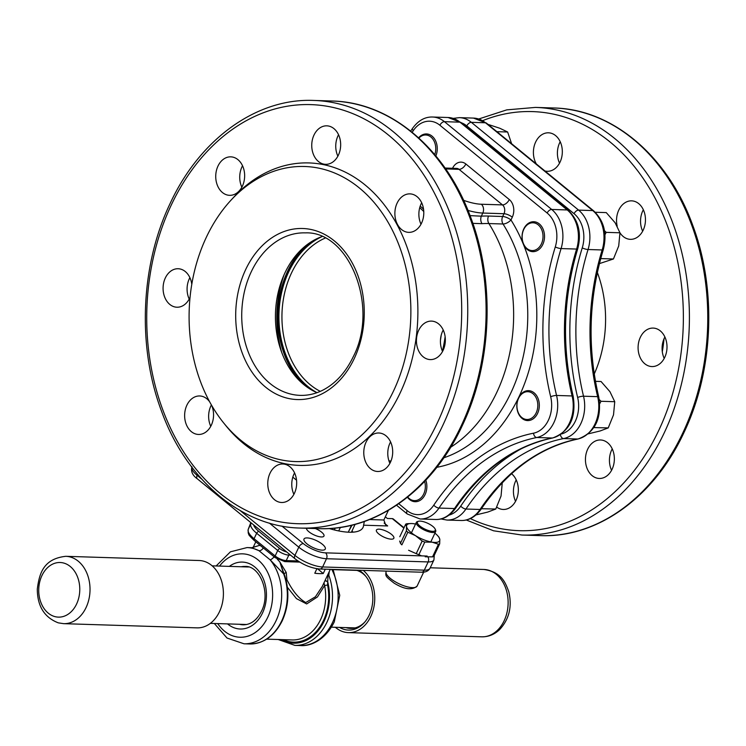 <?xml version="1.0" encoding="UTF-8"?>
<svg xmlns="http://www.w3.org/2000/svg" width="746" height="746" viewBox="0 0 746 746"><rect width="100%" height="100%" fill="white"/><g stroke="black" fill="none" stroke-linecap="round" stroke-linejoin="round"><path stroke-width="1.12" d="M355.096 524.345L351.385 532.243M335.224 528.047L334.329 529.949M340.39 527.403L338.721 530.938M351.525 525.259L348.261 532.196M325.284 569.179L323.251 573.497A39.575 13.046 -154.8 0 1 319.353 573.627A39.575 13.046 -154.8 0 1 314.784 573.226L316.901 568.732M277.186 559.043L279.881 562.018L286.222 572.452L286.893 579.689C292.6 591.065 298.885 598.674 305.748 602.535L315.399 596.8L322.272 586.431L330.319 569.338M251.999 547.732L259.533 545.363L260.746 545.83M266.658 639.145L292.19 639.947A42.783 32.134 -88.2 0 0 320.687 619.413A42.783 32.134 -88.2 0 0 324.613 585.545L317.432 596.949L306.662 603.943L296.47 598.637L287.397 587.298M325.014 580.602A2.135 0.643 -155.1 0 1 327.727 581.731L327.578 585.004L324.613 585.545L323.988 582.803M329.2 571.716L328.827 575.315A2.135 0.671 159.6 0 0 328.147 575.371A2.135 1.091 12.5 0 1 327.597 575.119M286.222 572.452A2.135 0.476 -28.2 0 0 284.086 573.991L284.739 575.604C289.588 591.018 288.777 606.032 282.305 620.653C274.631 635.956 263.748 643.723 249.668 643.966A48.136 36.144 -88.2 0 0 281.727 620.858A48.136 36.144 -88.2 0 0 283.648 573.888L279.881 562.018L284.086 573.991A2.135 0.671 159.6 0 0 283.648 573.888L270.164 559.854L258.937 550.669L251.691 547.732L259.533 545.363M263.226 547.862A4.28 3.292 -57.7 0 1 258.937 550.669A48.136 36.144 91.8 0 0 247.047 547.573L252.055 547.723M323.251 573.497L317.554 568.825M285.877 579.4A2.135 0.709 23.4 0 1 286.893 579.689L286.194 580.668M328.417 573.385L328.827 575.315A48.136 36.144 91.8 0 1 326.907 622.276A48.136 36.144 91.8 0 1 294.847 645.383L300.489 645.56A48.136 36.144 -88.2 0 0 332.557 622.453A48.136 36.144 -88.2 0 0 331.756 569.385M274.118 556.777A4.28 1.399 -46 0 1 270.164 559.854A48.136 36.144 91.8 0 1 276.076 620.681A48.136 36.144 91.8 0 1 244.017 643.789L249.668 643.966M328.044 574.168L327.727 581.731M280.934 639.592A45.991 34.54 -88.2 0 0 324.137 621.12A45.991 34.54 -88.2 0 0 327.718 581.852A2.135 0.615 21.8 0 0 324.911 580.836M286.725 579.894A2.135 0.615 21.8 0 0 285.951 579.67M363.237 570.373A33.691 25.299 91.8 0 1 364.048 626.09A33.691 25.299 91.8 0 1 348.373 632.627A33.691 25.299 91.8 0 1 335.374 627.293M358.891 570.242A31.145 23.387 91.8 0 1 365.521 575.949A31.145 23.387 91.8 0 1 364.048 622.91A31.145 23.387 91.8 0 1 362.948 624.029A31.145 23.387 91.8 0 1 339.579 627.423M347.729 570.103A29.411 22.091 91.8 0 1 348.578 569.916M356.056 570.149A29.411 22.091 91.8 0 1 366.062 576.639M364.626 622.248A29.411 22.091 91.8 0 1 364.169 622.705A29.411 22.091 91.8 0 1 350.48 628.412A29.411 22.091 91.8 0 1 345.92 627.619M54.747 616.569A27.322 20.515 -88.2 0 0 79.281 595.336A27.322 20.515 -88.2 0 0 63.764 563.062A27.322 20.515 -88.2 0 0 39.23 584.304A27.322 20.515 -88.2 0 0 54.747 616.569M63.662 623.665L197.047 627.862A33.691 25.299 -88.2 0 0 223.194 598.003A33.691 25.299 -88.2 0 0 203.667 561.197A33.691 25.299 -88.2 0 0 199.163 560.507L65.779 556.311C43.119 558.819 39.296 573.907 37.3 589.079C37.393 606.209 44.396 617.464 58.3 622.854L63.662 623.665A33.691 25.299 -88.2 0 0 89.809 593.807A33.691 25.299 -88.2 0 0 70.283 557.001A33.691 25.299 -88.2 0 0 65.779 556.311M595.439 381.337L601.062 381.514L609.93 391.678L614.751 401.712L613.51 414.869L608.232 427.906L593.9 427.589M608.232 427.906L600.148 430.964L588.034 433.902M599.28 399.586L600.996 401.273L599.775 403.633M614.751 401.712L600.996 401.273M594.459 426.703L594.478 427.467M487.931 124.358L499.801 128.247L507.634 132.005L496.901 131.669M507.634 132.005L511.607 143.708M595.233 212.256L606.265 212.601L615.124 222.756L619.954 232.789L618.714 245.956L613.436 258.983L600.707 258.582M613.436 258.983L599.392 263.618M604.484 230.663L606.2 232.36L604.978 234.72M619.954 232.789L606.2 232.36M502.263 482.737L501.051 495.997L495.773 509.033L481.44 508.725M495.773 509.033L487.688 512.092L475.575 515.029M482 507.895L482.019 508.604M430.563 524.811A9.838 3.245 25.2 0 0 418.497 521.268A9.838 3.245 25.2 0 0 422.152 527.627A9.838 3.245 25.2 0 0 431.766 531.273A9.838 3.245 25.2 0 0 435.179 529.119A9.838 3.245 25.2 0 0 430.563 524.811M435.179 529.119L435.608 530.108A10.696 3.525 -154.8 0 1 435.692 531.506A10.696 3.525 -154.8 0 1 421.443 528.485A10.696 3.525 -154.8 0 1 416.333 522.396A10.696 3.525 -154.8 0 1 417.471 521.566L418.497 521.268M401.143 544.104A20.217 6.667 -154.8 0 1 400.481 543.396A20.217 6.667 -154.8 0 1 400.471 543.377L406.411 530.76A20.217 6.667 25.2 0 0 407.083 531.488A20.217 6.667 25.2 0 0 407.829 532.224L401.889 544.832A20.217 6.667 -154.8 0 1 401.143 544.104M399.66 541.064L400.471 543.377M434.918 533.148A18.184 5.996 -154.8 0 1 437.231 535.227A18.184 5.996 -154.8 0 1 437.818 535.87A18.184 5.996 -154.8 0 1 439.814 539.517L439.683 543.843L433.743 556.451A20.217 6.667 -154.8 0 1 432.521 556.87L438.462 544.254L432.102 542.165L424.8 542.072L418.87 554.688L421.649 555.882M437.818 535.87L438.984 537.195A20.217 6.667 25.2 0 1 439.002 537.204L439.814 539.517A18.184 5.996 -154.8 0 1 432.102 542.165A18.184 5.996 -154.8 0 1 415.466 535.628L407.829 532.224M406.411 530.76L406.542 526.443L405.731 524.13A20.217 6.667 25.2 0 1 406.952 523.711L411.466 523.533M405.731 524.13L399.791 536.747M408.584 550.25L416.231 553.653L422.161 541.037L415.466 535.628A18.184 5.996 -154.8 0 1 406.542 526.443A18.184 5.996 -154.8 0 1 411.615 523.533A18.184 5.996 -154.8 0 1 414.254 523.804A18.184 5.996 -154.8 0 1 415.559 524.046M425.22 556.786L432.521 556.87M422.161 541.037A20.217 6.667 25.2 0 0 424.8 542.072M438.462 544.254A20.217 6.667 25.2 0 0 439.683 543.843M418.87 554.688A20.217 6.667 -154.8 0 1 416.231 553.653M352.065 525.128L348.596 531.469M322.104 550.147A11.768 3.879 -154.8 0 1 309.665 545.755A11.768 3.879 -154.8 0 1 303.995 539.022A11.768 3.879 -154.8 0 1 307.175 537.922A11.768 3.879 -154.8 0 1 319.605 542.314A11.768 3.879 -154.8 0 1 325.284 549.047A11.768 3.879 -154.8 0 1 322.104 550.147M315.353 528.541A9.623 3.171 -154.8 0 1 323.96 536.066A9.623 3.171 -154.8 0 1 321.358 536.961A9.623 3.171 -154.8 0 1 311.688 533.67A9.623 3.171 -154.8 0 1 306.438 528.261M391.249 539.162A9.623 3.171 -154.8 0 1 381.066 535.572A9.623 3.171 -154.8 0 1 376.422 530.061A9.623 3.171 -154.8 0 1 379.024 529.166A9.623 3.171 -154.8 0 1 389.198 532.756A9.623 3.171 -154.8 0 1 393.841 538.258A9.623 3.171 -154.8 0 1 391.249 539.162M209.617 401.758A19.256 14.463 -88.2 0 0 199.695 395.967A19.256 14.463 -88.2 0 0 186.873 405.209A19.256 14.463 -88.2 0 0 198.483 434.452A19.256 14.463 -88.2 0 0 211.314 425.211A19.256 14.463 -88.2 0 0 211.696 405.46M211.388 404.938A19.256 14.463 -88.2 0 0 210.876 405.964A19.256 14.463 -88.2 0 0 210.754 426.302M294.446 493.246A19.256 14.463 -88.2 0 0 282.827 464.003A19.256 14.463 -88.2 0 0 270.005 473.244A19.256 14.463 -88.2 0 0 281.615 502.487A19.256 14.463 -88.2 0 0 294.446 493.246M294.558 472.899A19.256 14.463 -88.2 0 0 294.008 473.999A19.256 14.463 -88.2 0 0 293.887 494.346M390.456 462.24A19.256 14.463 -88.2 0 0 378.847 432.997A19.256 14.463 -88.2 0 0 366.016 442.238A19.256 14.463 -88.2 0 0 377.635 471.481A19.256 14.463 -88.2 0 0 390.456 462.24M390.578 441.893A19.256 14.463 -88.2 0 0 390.018 442.993A19.256 14.463 -88.2 0 0 389.897 463.341M443.105 350.35A19.256 14.463 -88.2 0 0 431.496 321.106A19.256 14.463 -88.2 0 0 418.674 330.347A19.256 14.463 -88.2 0 0 430.283 359.591A19.256 14.463 -88.2 0 0 443.105 350.35M443.227 330.002A19.256 14.463 -88.2 0 0 442.667 331.103A19.256 14.463 -88.2 0 0 442.555 351.45M421.555 223.119A19.256 14.463 -88.2 0 0 409.946 193.876A19.256 14.463 -88.2 0 0 397.114 203.117A19.256 14.463 -88.2 0 0 408.733 232.36A19.256 14.463 -88.2 0 0 421.555 223.119M421.676 202.772A19.256 14.463 -88.2 0 0 421.117 203.872A19.256 14.463 -88.2 0 0 420.996 224.22M338.423 155.084A19.256 14.463 -88.2 0 0 326.813 125.832A19.256 14.463 -88.2 0 0 313.982 135.082A19.256 14.463 -88.2 0 0 325.601 164.325A19.256 14.463 -88.2 0 0 338.423 155.084M338.544 134.737A19.256 14.463 -88.2 0 0 337.985 135.837A19.256 14.463 -88.2 0 0 337.873 156.175M242.413 186.09A19.256 14.463 -88.2 0 0 230.794 156.846A19.256 14.463 -88.2 0 0 217.972 166.088A19.256 14.463 -88.2 0 0 229.581 195.331A19.256 14.463 -88.2 0 0 242.413 186.09M242.534 165.743A19.256 14.463 -88.2 0 0 241.974 166.843A19.256 14.463 -88.2 0 0 241.853 187.19M191.787 284.31A19.256 14.463 -88.2 0 0 178.145 268.737A19.256 14.463 -88.2 0 0 165.323 277.978A19.256 14.463 -88.2 0 0 176.933 307.221A19.256 14.463 -88.2 0 0 189.754 297.98A19.256 14.463 -88.2 0 0 190.044 297.346M189.876 277.633A19.256 14.463 -88.2 0 0 189.325 278.734A19.256 14.463 -88.2 0 0 189.204 299.081M384.153 523.077L387.678 525.958L363.591 525.203L364.337 521.482M363.591 525.203A51.343 16.925 -154.8 0 1 363.05 527.422A51.343 16.925 -154.8 0 1 329.173 528.522M352.97 532.168A51.343 16.925 25.2 0 0 352.019 530.891M420.203 206.129A131.054 98.416 91.8 0 1 423.551 209.188M393.664 390.699A147.605 110.846 91.8 0 1 223.725 423.01A147.605 110.846 91.8 0 1 206.297 237.359A147.605 110.846 91.8 0 1 230.728 200.469A147.605 110.846 91.8 0 1 373.97 202.325A147.605 110.846 91.8 0 1 393.664 390.699M230.728 200.469L233.228 197.755A151.307 113.634 91.8 0 1 380.059 199.658A151.307 113.634 91.8 0 1 400.248 392.76A151.307 113.634 91.8 0 1 226.047 425.882L223.725 423.01M317.022 392.666A81.286 61.051 91.8 0 1 303.827 384.619A81.286 61.051 91.8 0 1 284.907 272.952A81.286 61.051 91.8 0 1 321.936 236.622A83.431 62.655 91.8 0 0 288.646 272.001A83.431 62.655 91.8 0 0 317.031 392.666M470.055 215.631L481.338 216.172A6.416 4.644 -93.6 0 0 481.991 223.669L472.861 223.362M388.405 510.329L383.854 519.999L385.598 524.727L387.678 525.958M463.583 200.32A34.223 11.283 25.2 0 0 481.31 204.236L502.487 204.898A6.416 4.821 -88.2 0 1 503.979 213.72L482.802 213.048L481.338 216.172A143.279 81.976 -50.7 0 1 488.555 216.051L502.673 216.499L503.979 213.72A6.416 2.117 -154.8 0 1 512.288 217.189L510.982 219.967A6.416 2.825 -32.1 0 1 503.028 223.996L488.91 223.558A144.398 108.44 91.8 0 1 496.808 392.349A144.398 108.44 91.8 0 1 450.659 447.264M385.346 516.829L387.351 518.47L392.293 518.629A4.28 2.452 -50.7 0 1 393.282 518.974L404.024 527.758M515.551 501.321A19.256 14.463 91.8 0 1 515.673 480.974A19.256 14.463 91.8 0 1 516.223 479.874M511.542 473.71A19.256 14.463 91.8 0 1 516.101 500.221A19.256 14.463 91.8 0 1 503.28 509.462A19.256 14.463 91.8 0 1 496.761 507.14M559.528 163.15A19.256 14.463 91.8 0 1 559.649 142.803A19.256 14.463 91.8 0 1 560.209 141.712M536.327 163.943A19.256 14.463 91.8 0 1 535.647 142.048A19.256 14.463 91.8 0 1 548.469 132.807A19.256 14.463 91.8 0 1 560.087 162.05A19.256 14.463 91.8 0 1 547.266 171.291A19.256 14.463 91.8 0 1 544.906 170.965M642.66 231.185A19.256 14.463 91.8 0 1 642.782 210.848A19.256 14.463 91.8 0 1 643.341 209.747M617.194 226.159A19.256 14.463 91.8 0 1 618.779 210.092A19.256 14.463 91.8 0 1 631.601 200.851A19.256 14.463 91.8 0 1 643.22 230.094A19.256 14.463 91.8 0 1 630.398 239.335A19.256 14.463 91.8 0 1 619.945 232.78M664.21 358.416A19.256 14.463 91.8 0 1 664.332 338.078A19.256 14.463 91.8 0 1 664.891 336.978M640.329 337.323A19.256 14.463 91.8 0 1 653.16 328.081A19.256 14.463 91.8 0 1 664.77 357.325A19.256 14.463 91.8 0 1 651.948 366.566A19.256 14.463 91.8 0 1 640.329 337.323M611.561 470.306A19.256 14.463 91.8 0 1 611.683 449.969A19.256 14.463 91.8 0 1 612.233 448.868M587.68 449.213A19.256 14.463 91.8 0 1 600.502 439.972A19.256 14.463 91.8 0 1 612.121 469.215A19.256 14.463 91.8 0 1 599.29 478.456A19.256 14.463 91.8 0 1 587.68 449.213M642.399 230.598A147.605 110.846 91.8 0 1 642.698 231.12M664.043 338.712A147.605 110.846 91.8 0 1 662.308 351.748M301.244 382.39A85.445 64.175 91.8 0 1 287.723 270.966A85.445 64.175 91.8 0 1 305.543 245.891M434.75 154.609A13.904 10.444 -88.2 0 0 431.141 137.217A13.904 10.444 -88.2 0 0 418.898 138.075M418.618 137.814A14.976 11.246 91.8 0 1 426.488 133.944A14.976 11.246 91.8 0 1 432.298 136.341A14.976 11.246 91.8 0 1 435.86 155.933M542.995 237.377A13.904 10.444 -88.2 0 0 533.287 222.793A13.904 10.444 -88.2 0 0 522.153 235.978A13.904 10.444 -88.2 0 0 531.861 250.563A13.904 10.444 -88.2 0 0 542.995 237.377M522.051 235.95A14.976 11.246 91.8 0 1 533.744 221.73A14.976 11.246 91.8 0 1 544.505 237.452A14.976 11.246 91.8 0 1 532.803 251.663A14.976 11.246 91.8 0 1 522.051 235.95M531.963 417.965A13.904 10.444 -88.2 0 0 536.756 399.259A13.904 10.444 -88.2 0 0 522.778 393.226A13.904 10.444 -88.2 0 0 517.985 411.932A13.904 10.444 -88.2 0 0 531.963 417.965M523.133 392.293A14.976 11.246 91.8 0 1 528.55 390.652A14.976 11.246 91.8 0 1 539.088 402.28A14.976 11.246 91.8 0 1 533.026 418.944A14.976 11.246 91.8 0 1 527.608 420.585A14.976 11.246 91.8 0 1 517.062 408.957A14.976 11.246 91.8 0 1 523.133 392.293M407.736 497.004A13.904 10.444 -88.2 0 0 409.078 498.403A13.904 10.444 -88.2 0 0 421.443 497.414A13.904 10.444 -88.2 0 0 424.633 481.431M425.817 480.182A14.976 11.246 91.8 0 1 415.14 501.713A14.976 11.246 91.8 0 1 409.34 499.326A14.976 11.246 91.8 0 1 407.447 497.237M253.603 524.876A21.392 7.05 25.2 0 0 258.927 531.46L280.002 548.702A6.416 2.117 25.2 0 0 286.66 551.937M327.578 585.004A44.928 33.738 91.8 0 1 323.456 620.569A44.928 33.738 91.8 0 1 283.321 639.676M239.475 624.271A29.197 21.932 -88.2 0 0 243.196 624.822C250.787 624.766 256.885 620.234 261.492 611.198C271.171 592.809 259.58 565.337 245.033 566.447A29.197 21.932 -88.2 0 0 241.284 566.755M229.348 566.382A33.477 25.14 91.8 0 1 259.692 572.275A33.477 25.14 91.8 0 1 262.545 612.932A33.477 25.14 91.8 0 1 227.539 623.898M217.72 623.591A41.711 31.323 -88.2 0 0 267.767 617.212A41.711 31.323 -88.2 0 0 261.091 562.736A41.711 31.323 -88.2 0 0 219.529 566.074M248.176 529.501L248.204 533.073C249.733 535.18 246.301 532.849 254.134 540.421A2.135 1.222 129.3 0 1 254.078 538.724L275.153 555.975L277.726 550.492L256.652 533.241L254.078 538.724A23.527 7.758 25.2 0 1 248.241 529.371A2.135 2.024 -159.2 0 0 248.176 529.501L250.805 522.592L248.241 529.371L251.188 522.909M258.927 531.46A2.135 1.222 129.3 0 0 256.652 533.241A23.527 7.758 -154.8 0 1 250.815 523.888A2.135 2.024 -159.2 0 1 251.458 523.123M290.614 555.164L288.814 555.108L286.231 560.591L297.971 560.964M289.056 553.896A2.135 1.604 91.8 0 1 288.814 555.108A8.56 2.825 -154.8 0 1 277.726 550.492A2.135 1.222 129.3 0 1 280.002 548.702M254.134 540.421L275.209 557.672A2.135 1.222 129.3 0 1 275.153 555.975A8.56 2.825 25.2 0 0 286.231 560.591A2.135 1.604 91.8 0 1 284.804 561.617L299.743 562.092M497.433 630.286A33.691 25.299 91.8 0 1 481.757 636.823C488.555 636.888 494.533 634.464 499.671 629.549C509.238 619.124 512.278 606.526 508.781 591.746C505.098 581.6 501.191 572.042 483.874 569.468A33.691 25.299 91.8 0 1 507.093 593.023A33.691 25.299 91.8 0 1 497.433 630.286M417.117 586.048C412.109 590.459 404.416 589.48 394.056 583.102C385.393 576.313 385.328 576.22 386.148 571.473A17.111 5.642 25.2 0 0 394.317 581.209A17.111 5.642 25.2 0 0 417.117 586.048L423.672 572.135M251.206 271.889A81.286 61.051 -88.2 0 0 300.246 395.371C307.911 395.594 315.409 393.879 322.72 390.214C335.476 383.64 345.65 372.478 353.24 356.747C379.481 306.42 348.96 230.962 305.356 232.873A81.286 61.051 -88.2 0 0 251.206 271.889M354.285 358.481A85.566 64.259 91.8 0 1 265.585 387.127A85.566 64.259 91.8 0 1 245.667 269.576A85.566 64.259 91.8 0 1 334.376 240.93A85.566 64.259 91.8 0 1 354.285 358.481M318.663 528.644A213.916 160.651 -88.2 0 0 461.159 425.947A213.916 160.651 -88.2 0 0 332.119 101.018L313.768 100.44A213.916 160.651 91.8 0 1 442.807 425.369A213.916 160.651 91.8 0 1 300.312 528.065L318.663 528.644C375.835 531.105 432.624 489.991 462.315 425.546C491.875 363.834 495.288 282.669 471.043 218.261C446.267 149.265 390.895 102.137 332.119 101.018M171.16 205.262A209.645 157.434 -88.2 0 0 219.939 493.246A209.645 157.434 -88.2 0 0 437.268 423.066A209.645 157.434 -88.2 0 0 388.489 135.073A209.645 157.434 -88.2 0 0 171.16 205.262M398.756 503.727L407.139 510.59A27.807 20.888 -88.2 0 0 433.78 505.154A218.196 163.859 91.8 0 1 533.521 433.193A27.807 20.888 -88.2 0 0 548.422 420.147A27.807 20.888 -88.2 0 0 550.679 396.751A218.196 163.859 91.8 0 1 555.285 246.926A27.807 20.888 -88.2 0 0 547.154 213.03L439.898 125.244A27.807 20.888 -88.2 0 0 413.256 130.681A218.196 163.859 91.8 0 1 412.174 132.275M439.898 125.244A4.28 2.452 129.3 0 1 444.439 121.673L551.704 209.458A32.087 24.096 91.8 0 1 561.085 248.577A213.916 160.651 -88.2 0 0 556.563 395.455A32.087 24.096 91.8 0 1 553.961 422.46A32.087 24.096 91.8 0 1 536.775 437.51L552.301 437.995A32.087 24.096 -88.2 0 0 569.496 422.945A32.087 24.096 -88.2 0 0 572.089 395.949A213.916 160.651 91.8 0 1 576.611 249.061A32.087 24.096 -88.2 0 0 567.23 209.952L459.974 122.167A32.087 24.096 -88.2 0 0 448.085 117.504L432.549 117.019A32.087 24.096 91.8 0 1 444.439 121.673L459.974 122.167A4.28 2.452 -50.7 0 1 460.963 122.512L448.085 117.504M533.521 433.193A4.28 2.779 -101.4 0 0 536.775 437.51A213.916 160.651 -88.2 0 0 438.984 508.063L454.51 508.548A213.916 160.651 91.8 0 1 552.301 437.995A4.28 2.779 78.6 0 0 552.721 437.967C569.571 431.58 576.388 417.695 573.189 396.322A4.28 0.97 -13.6 0 0 572.089 395.949L556.563 395.455A4.28 0.97 166.4 0 0 550.679 396.751M419.728 207.686A130.308 97.857 91.8 0 1 423.775 211.528M441.194 335.262A124.069 93.175 91.8 0 1 440.457 340.139M445.138 336.688A124.908 93.809 91.8 0 1 442.415 351.142M443.823 457.783A144.398 108.44 -88.2 0 0 510.926 392.788A144.398 108.44 -88.2 0 0 503.028 223.996A6.416 4.821 -88.2 0 1 502.673 216.499A6.416 2.117 -154.8 0 1 510.982 219.967A150.813 113.261 91.8 0 1 519.235 396.257A150.813 113.261 91.8 0 1 436.811 467.304M488.555 216.051A6.416 4.821 -88.2 0 0 488.91 223.558A137.189 78.489 129.3 0 0 481.991 223.669M369.512 519.542L383.854 519.999M512.288 217.189A12.831 9.642 -88.2 0 0 509.304 199.555L465.858 163.999A12.831 9.642 -88.2 0 0 452.552 168.279M197.634 474.419L197.177 475.389L201.709 479.1M191.797 467.117A21.392 7.05 25.2 0 0 197.177 475.389A4.28 2.452 129.3 0 0 197.289 478.792C192.487 475.398 190.706 471.379 191.946 466.726M281.951 526.098L303.342 543.61A4.28 2.452 129.3 0 0 298.801 547.172L294.931 555.397A21.392 7.05 25.2 0 0 322.626 566.96L424.288 570.158A21.392 7.05 25.2 0 0 430.06 568.154L433.93 559.929A21.392 7.05 -154.8 0 1 428.157 561.934L424.288 570.158A4.28 3.217 91.8 0 1 421.434 572.21L319.782 569.012A4.28 3.217 91.8 0 0 322.626 566.96L326.496 558.735A21.392 7.05 -154.8 0 1 298.801 547.172L269.418 523.123M240.147 510.562L294.931 555.397A4.28 2.452 129.3 0 0 295.043 558.801L197.289 478.792M427.99 557.048A4.28 3.217 91.8 0 1 428.157 561.934L326.496 558.735A4.28 3.217 91.8 0 0 325.508 552.851L427.16 556.05M303.342 543.61A17.111 5.642 25.2 0 0 325.508 552.851M403.866 528.103L392.293 518.629M433.78 505.154A4.28 1.809 -146.1 0 0 438.984 508.063A32.087 24.096 91.8 0 1 420.129 518.992L435.664 519.486A32.087 24.096 -88.2 0 0 454.51 508.548A4.28 1.809 33.9 0 0 455.685 508.119C449.997 515.924 443.329 519.71 435.664 519.486M547.154 213.03A4.28 2.452 129.3 0 1 551.704 209.458L567.23 209.952A4.28 2.452 -50.7 0 1 568.219 210.297L460.963 122.512M555.285 246.926A4.28 0.97 -162.9 0 0 561.085 248.577L576.611 249.061A4.28 0.97 17.1 0 0 577.73 248.763C581.731 233.041 578.56 220.219 568.219 210.297M296.544 480.2L292.805 477.142M481.31 204.236A6.416 4.821 91.8 0 1 482.802 213.048A40.648 13.4 -154.8 0 1 467.994 210.419M509.304 199.555A6.416 3.674 -50.7 0 1 502.487 204.898L459.042 169.342L445.67 168.922M465.858 163.999A6.416 3.674 -50.7 0 1 459.042 169.342A6.416 4.821 -88.2 0 0 456.664 168.409L445.064 168.046M410.692 131.072L412.529 128.387A4.28 1.809 33.9 0 0 413.256 130.681M420.129 518.992L407.251 513.985A4.28 2.452 -50.7 0 1 407.139 510.59M540.328 535.619A213.916 160.651 -88.2 0 0 682.823 432.922A213.916 160.651 -88.2 0 0 553.784 107.983L535.423 107.415A213.916 160.651 91.8 0 1 664.472 432.344A213.916 160.651 91.8 0 1 521.976 535.041L540.328 535.619C597.49 538.08 654.289 496.957 683.979 432.521C713.54 370.809 716.953 289.644 692.708 225.236C667.922 156.24 612.559 109.112 553.784 107.983M470.353 518.591A209.645 157.434 -88.2 0 0 658.932 430.032A209.645 157.434 -88.2 0 0 652.041 192.627A209.645 157.434 -88.2 0 0 482.755 120.628M561.57 433.958A28.022 21.047 -88.2 0 0 575.39 421.098A28.022 21.047 -88.2 0 0 577.646 397.497A217.431 163.281 91.8 0 1 582.253 247.868A28.022 21.047 -88.2 0 0 574.066 213.692L466.81 125.906A28.022 21.047 -88.2 0 0 461.242 122.736M598.749 397.021A4.28 0.979 166.4 0 0 597.649 396.658A213.151 160.073 91.8 0 1 602.171 249.966A32.302 24.254 -88.2 0 0 592.734 210.568A4.28 2.452 129.3 0 1 593.723 210.913C604.129 220.909 607.319 233.824 603.29 249.668C588.697 298.391 587.186 347.505 598.749 397.021C601.985 418.571 595.112 432.559 578.131 438.984C540.02 447.096 507.718 470.446 481.226 509.033A4.28 1.809 -146.2 0 1 480.06 509.471A213.151 160.073 91.8 0 1 577.721 439.012A32.302 24.254 -88.2 0 0 597.649 396.658L583.531 396.21A32.302 24.254 91.8 0 1 580.929 423.411A32.302 24.254 91.8 0 1 563.603 438.573A213.151 160.073 -88.2 0 0 465.933 509.024A32.302 24.254 91.8 0 1 446.947 520.055L461.065 520.494A32.302 24.254 -88.2 0 0 480.06 509.471L465.933 509.024A4.28 1.809 -146.2 0 1 460.73 506.114A217.431 163.281 91.8 0 1 522.107 448.299M603.29 249.668A4.28 0.97 -162.8 0 1 602.171 249.966L588.053 249.518A213.151 160.073 -88.2 0 0 583.531 396.21A4.28 0.979 166.4 0 0 577.646 397.497M597.341 272.421A106.1 79.682 91.8 0 1 594.226 374.044M449.111 515.094A28.022 21.047 -88.2 0 0 460.73 506.114M578.131 438.984A4.28 2.779 -101.3 0 1 577.721 439.012L563.603 438.573A4.28 2.779 -101.3 0 1 560.423 434.759M473.505 118.092L459.387 117.644A32.302 24.254 91.8 0 1 471.351 122.335L485.469 122.782A32.302 24.254 -88.2 0 0 473.505 118.092L486.457 123.127A4.28 2.452 129.3 0 0 485.469 122.782L592.734 210.568L578.616 210.12A32.302 24.254 91.8 0 1 588.053 249.518A4.28 0.97 -162.8 0 1 582.253 247.868M466.81 125.906A4.28 2.452 -50.7 0 1 471.351 122.335L578.616 210.12A4.28 2.452 -50.7 0 0 574.066 213.692M316.416 238.925A84.028 63.102 -88.2 0 0 288.264 271.693A84.028 63.102 -88.2 0 0 311.66 390.018M325.107 238.123A81.286 61.051 -88.2 0 0 291.416 273.157A81.286 61.051 -88.2 0 0 320.286 391.361M255.803 541.792L253.043 547.648M333.089 569.431L339.747 595.308L334.283 621.856C325.284 640.161 310.42 646.456 300.489 645.56M294.847 645.383L278.165 639.499M244.017 643.789L227.026 638.035L214.326 623.479M247.047 547.573L230.421 551.835L216.135 565.962M275.209 557.672L284.804 561.617M355.096 627.908L331.401 627.162M246.74 624.505L210.353 623.358M356.905 570.392L333.21 569.646M248.549 566.988L212.162 565.841M348.373 632.627L481.757 636.823M430.237 567.781L483.874 569.468M416.333 522.396L411.438 532.812M435.692 531.506L430.787 541.922M401.646 544.72L400.481 543.396M313.768 100.44C256.596 97.978 199.807 139.092 170.107 203.527C140.556 265.24 137.143 346.414 161.388 410.813C186.164 479.809 241.536 526.946 300.312 528.065M388.918 460.814A144.398 144.398 0 0 0 390.979 461.037M412.529 128.387C418.208 120.572 424.884 116.786 432.549 117.019M407.251 513.985L396.555 505.238M455.685 508.119C482.224 469.514 514.563 446.127 552.721 437.967M573.189 396.322C561.635 346.741 563.155 297.551 577.73 248.763M433.93 559.929L434.265 555.341M295.043 558.801C302.951 564.797 311.203 568.2 319.782 569.012M421.434 572.21C425.63 572.378 428.512 571.026 430.06 568.154M466.25 519.99L493.544 530.788L521.976 535.041M459.387 117.644L453.326 118.372M440.951 518.946L446.947 520.055M593.723 210.913L486.457 123.127M481.226 509.033C475.51 516.903 468.796 520.727 461.065 520.494M478.792 118.968L506.739 109.876L535.423 107.415M284.077 274.78A128.349 128.349 0 0 0 281.634 352.205"/></g></svg>
